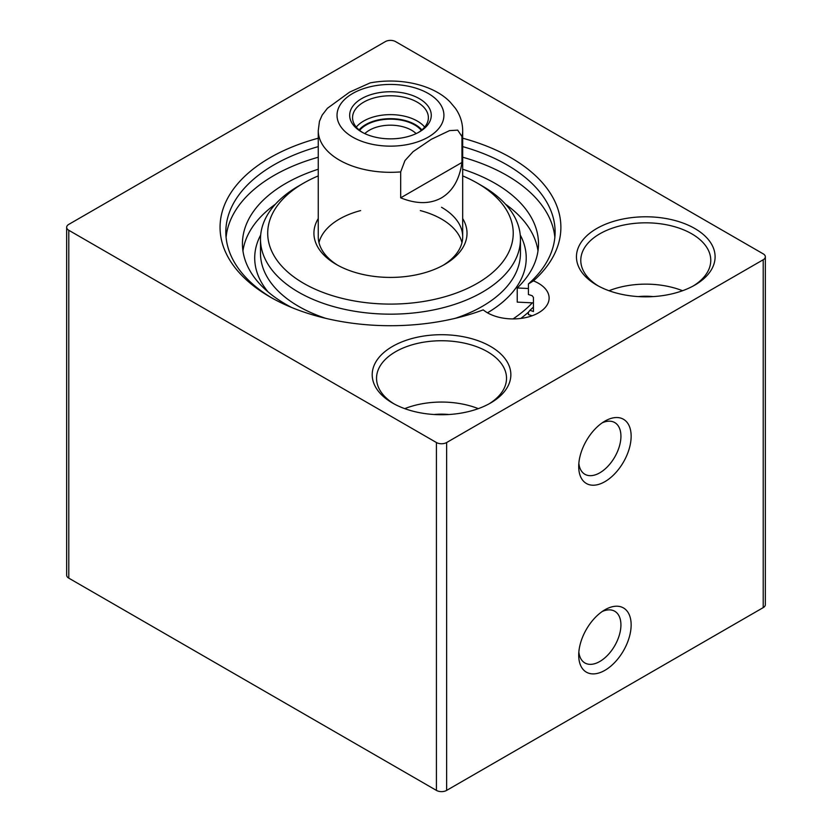 <?xml version="1.0" encoding="UTF-8"?>
<svg xmlns="http://www.w3.org/2000/svg" width="832" height="832" viewBox="0 0 832 832"><rect width="100%" height="100%" fill="white"/><g stroke="black" fill="none" stroke-linecap="round" stroke-linejoin="round"><path stroke-width="1.25" d="M532.126 315.765A36.109 20.842 0 0 0 528.414 314.6L528.414 312.239L529.911 310.315A36.109 20.842 180 0 1 533.426 311.542L533.426 297.388L532.22 295.755A36.109 20.842 0 0 0 528.414 294.549L528.414 283.941L533.426 280.883A36.109 20.842 180 0 1 549.12 298.074A36.109 20.842 180 0 1 523.702 317.99A36.109 20.842 180 0 1 483.236 309.858A170.425 98.394 0 0 1 269.963 296.899A170.425 98.394 0 0 1 318.261 138.206M66.664 227.323L66.664 575.193A7.218 4.17 0 0 0 68.786 578.146L436.426 790.4A7.218 4.17 0 0 0 446.638 790.4L763.214 607.62A7.218 4.17 0 0 0 765.336 604.677L765.336 256.807A7.218 4.17 180 0 1 763.214 259.75L446.638 442.53A7.218 4.17 180 0 1 436.426 442.53L68.786 230.277A7.218 4.17 180 0 1 66.664 227.323A7.218 4.17 180 0 1 68.786 224.38L385.362 41.6A7.218 4.17 180 0 1 395.574 41.6L763.214 253.854A7.218 4.17 180 0 1 765.336 256.807M394.087 403.915A64.99 37.523 180 0 1 376.542 378.258A64.99 37.523 180 0 1 441.532 340.746A64.99 37.523 180 0 1 506.522 378.258A64.99 37.523 180 0 1 488.966 403.915M392.517 403.031A69.326 40.019 0 0 0 490.547 403.021A69.326 40.019 0 0 0 490.547 346.424A69.326 40.019 0 0 0 392.517 346.424A69.326 40.019 0 0 0 392.506 403.021A69.326 40.019 0 0 0 392.517 403.031M596.762 285.106A69.326 40.019 0 0 0 694.793 285.106A69.326 40.019 0 0 0 694.793 228.509A69.326 40.019 0 0 0 596.762 228.509A69.326 40.019 0 0 0 596.752 285.106A69.326 40.019 0 0 0 596.762 285.106M533.426 280.883A170.425 98.394 0 0 0 462.686 138.206M478.317 408.647A64.99 37.523 0 0 0 404.747 408.647M448.978 414.513A44.054 25.428 0 0 0 434.086 414.513M598.343 285.99A64.99 37.523 180 0 1 580.788 260.343A64.99 37.523 180 0 1 645.778 222.82A64.99 37.523 180 0 1 710.767 260.343A64.99 37.523 180 0 1 693.212 285.99M682.562 290.732A64.99 37.523 0 0 0 608.993 290.732M653.224 296.598A44.054 25.428 0 0 0 638.331 296.598M272.043 298.074A164.642 95.056 180 0 1 225.826 232.045A164.642 95.056 180 0 1 318.261 146.619M462.686 146.619A164.642 95.056 180 0 1 555.11 232.045A164.642 95.056 180 0 1 528.414 283.941M226.086 237.349A164.642 95.056 180 0 1 318.261 157.227M462.686 157.227A164.642 95.056 180 0 1 554.861 237.349M602.233 611.499A29.848 17.233 -60 0 1 614.744 611.25A29.848 17.233 -60 0 1 614.744 645.715A29.848 17.233 -60 0 1 584.896 662.958A29.848 17.233 -60 0 1 578.854 651.997M578.708 655.19A37.076 21.403 120 0 0 604.926 670.322A37.076 21.403 120 0 0 631.145 624.915A37.076 21.403 120 0 0 604.926 609.783A37.076 21.403 120 0 0 578.708 655.19M578.708 466.513A37.076 21.403 120 0 0 604.926 481.645A37.076 21.403 120 0 0 631.145 436.238A37.076 21.403 120 0 0 604.926 421.106A37.076 21.403 120 0 0 578.708 466.513M602.233 422.822A29.848 17.233 -60 0 1 614.744 422.573A29.848 17.233 -60 0 1 614.744 457.049A29.848 17.233 -60 0 1 584.896 474.282A29.848 17.233 -60 0 1 578.854 463.32M529.911 310.315A166.306 96.023 0 0 0 533.426 307.05M528.414 288.506L517.234 287.976L517.234 302.12L533.426 302.89M537.992 250.91A148.034 85.467 0 0 0 505.534 204.214M275.402 204.214A148.034 85.467 0 0 0 242.944 250.91M517.234 287.976A148.034 85.467 0 0 0 538.502 243.838A148.034 85.467 0 0 0 462.686 169.229M318.261 169.229A148.034 85.467 0 0 0 242.434 243.838A148.034 85.467 0 0 0 291.793 307.549M532.345 302.838A161.751 93.392 180 0 1 513.042 318.926M520.79 318.438A164.642 95.056 0 0 0 528.414 312.239M420.326 210.59A72.207 41.694 180 0 1 441.532 219.066A72.207 41.694 180 0 1 461.958 242.653M318.978 242.653A72.207 41.694 180 0 1 360.62 210.59M441.532 207.282A72.207 41.694 180 0 1 462.686 236.756A72.207 41.694 180 0 1 443.019 265.356M337.917 265.356A72.207 41.694 180 0 1 318.261 236.756L318.261 130.624A72.207 41.694 180 0 0 400.681 171.902L404.945 160.597L413.109 151.642L431.319 139.298L449.53 130.614L457.694 130.146L461.958 136.521L461.958 162.469C459.545 179.338 452.733 191.121 441.532 197.839C430.113 204.183 416.499 204.183 400.681 197.839L400.681 171.902M462.686 218.566A76.544 44.19 180 0 1 444.6 264.472A76.544 44.19 180 0 1 336.346 264.472A76.544 44.19 180 0 1 318.261 218.566M462.686 175.906A122.762 70.876 180 0 1 477.277 183.102L477.277 183.102A122.762 70.876 180 0 1 477.277 283.338A122.762 70.876 180 0 1 303.67 283.338A122.762 70.876 180 0 1 303.659 183.102A122.762 70.876 180 0 1 318.261 175.906M482.383 186.056L477.277 183.102L482.383 186.056A129.979 75.046 180 0 1 520.447 239.117A129.979 75.046 180 0 1 390.468 314.163A129.979 75.046 180 0 1 260.489 239.117A129.979 75.046 180 0 1 298.553 186.056L303.659 183.102M364.811 133.609A29.848 17.233 180 0 1 416.125 133.609M421.314 130.374A34.185 19.739 0 0 0 390.468 119.142A34.185 19.739 0 0 0 359.622 130.374M362.679 132.548A37.908 21.892 180 0 1 352.56 117.655A37.908 21.892 180 0 1 363.657 102.18A37.908 21.892 180 0 1 404.976 97.438A37.908 21.892 180 0 1 428.376 117.655A37.908 21.892 180 0 1 418.257 132.548M461.958 136.521A72.207 41.694 180 0 0 462.686 130.624C462.582 122.512 460.148 115.066 455.395 108.295L450.122 102.034C434.065 85.29 401.294 77.085 370.146 82.898L349.617 92.123L327.413 108.295L322.161 115.107L319.467 121.285M461.958 162.469L400.681 197.839M361.618 98.644A40.799 23.556 0 0 0 361.618 131.955A40.799 23.556 0 0 0 419.318 131.955A40.799 23.556 0 0 0 419.318 98.644A40.799 23.556 0 0 0 361.618 98.644M446.638 790.4L446.638 442.53M763.214 607.62L763.214 259.75M436.426 790.4L436.426 442.53M68.786 578.146L68.786 230.277M520.25 234.988A135.762 78.374 180 0 1 487.479 312.811M268.112 291.938A135.762 78.374 180 0 1 260.686 234.988M520.447 239.117L520.447 253.271A129.979 75.046 180 0 1 455.218 318.334M325.718 318.334A129.979 75.046 180 0 1 260.489 253.271L260.489 239.117M424.674 127.088A37.908 21.892 0 0 0 363.657 121.046A37.908 21.892 0 0 0 356.262 127.088M359.07 129.927A35.027 20.218 180 0 1 365.706 124.582A35.027 20.218 180 0 1 421.866 129.927M428.251 137.114A53.435 30.846 180 0 1 338.853 123.282A53.435 30.846 180 0 1 404.3 85.498A53.435 30.846 180 0 1 428.251 137.114M462.686 130.624L462.686 236.756M319.457 121.295L318.261 130.624"/></g></svg>
